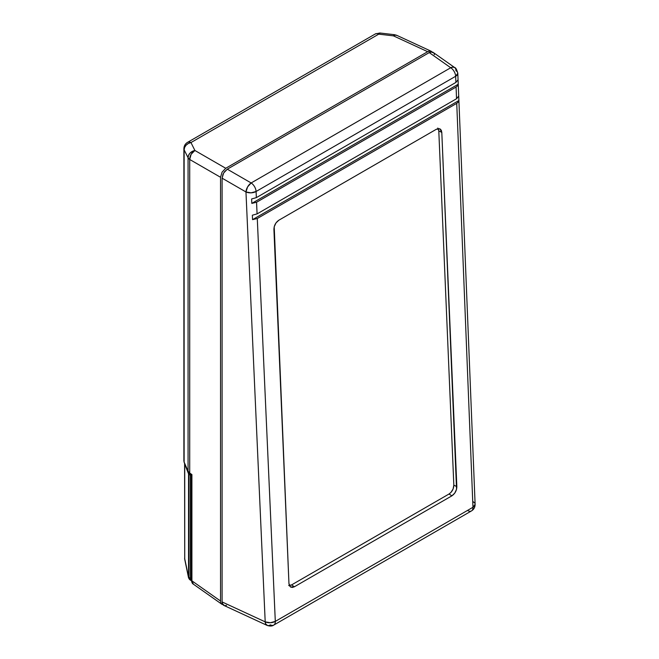 <?xml version="1.0" encoding="UTF-8"?>
<svg xmlns="http://www.w3.org/2000/svg" width="659" height="659" viewBox="0 0 659 659"><rect width="100%" height="100%" fill="white"/><g stroke="black" fill="none" stroke-linecap="round" stroke-linejoin="round"><path stroke-width="0.99" d="M433.597 52.811L432.123 51.937L429.24 52.596L227.289 169.19L224.406 171.859L222.973 174.338L222.099 178.177L222.099 601.931L265.198 621.857L245.964 191.958L251.071 192.832L256.079 191.497L455.649 76.279L455.896 82.433L458.038 79.78L458.211 84.228L457.577 85.769L456.077 87.046L456.547 98.735L257.076 213.903L256.557 202.239L456.077 87.046L456.547 98.735L458.689 96.082L458.87 100.539L458.236 102.079L456.736 103.356L472.964 507.282L275.305 621.396L257.282 218.508L456.736 103.356L472.964 507.282L275.305 621.396L257.282 218.508L252.545 219.653L252.348 215.213L257.076 213.903L256.557 202.239L251.82 203.392L251.623 198.952L256.351 197.634L256.079 191.497L455.649 76.279L455.896 82.433L256.351 197.634L256.079 191.497A7.348 4.036 177.4 0 1 245.964 191.958L222.099 178.177L222.099 601.931L222.973 604.756L224.472 605.596M289.383 585.596L291.542 584.928L294.408 586.757L291.542 584.928L449.034 494.003L451.901 495.832L449.034 494.003C452.09 491.878 453.689 488.92 453.829 485.123L456.844 486.688C456.687 490.593 455.048 493.64 451.901 495.832L294.408 586.757L290.512 586.988L288.955 583.61L273.913 229.357C274.062 225.444 275.709 222.396 278.848 220.213L436.34 129.279L439.948 128.884L441.802 132.426L441.308 130.301L440.097 128.958L438.359 128.604L436.34 129.279L278.848 220.213L276.006 222.907L274.21 226.77L288.955 583.61L289.449 585.736L290.66 587.078L292.398 587.441L294.408 586.757L451.901 495.832L454.743 493.13L456.547 489.266L441.802 132.426L438.795 130.861L438.26 128.711M434.363 54.656L434.034 53.519M225.304 605.613L226.449 605.333M454.694 67.572A7.348 4.234 -54.8 0 1 455.921 70.744A7.348 4.012 177.7 0 1 457.799 73.281A7.348 4.012 177.7 0 1 455.649 76.279L457.799 73.281C456.736 69.492 455.699 67.589 454.694 67.572L452.791 67.111L450.731 67.745A7.348 4.234 -54.8 0 1 454.694 67.572L432.914 52.226L431.225 51.904L429.24 52.596L450.731 67.745A7.348 4.242 60 0 1 455.649 76.279A7.348 4.242 -120 0 0 450.731 67.745L251.153 182.963A7.348 4.242 60 0 1 256.079 191.497A7.348 4.242 -120 0 0 251.153 182.963L450.731 67.745L429.24 52.596L227.289 169.19L251.153 182.963L227.289 169.19L223.623 173.062L222.099 178.177L245.964 191.958A7.348 3.789 -60 0 1 251.153 182.963L247.603 186.909L245.964 191.958L265.198 621.857L222.099 601.931L222.495 603.998L223.623 605.291L267.035 625.375A7.348 4.234 -65.2 0 1 265.198 621.857A7.348 4.036 -2.6 0 0 275.305 621.396L270.305 622.73L265.198 621.857L265.684 623.958L267.612 625.556M270.388 624.847A7.348 4.234 -65.2 0 1 267.035 625.375C269.959 626.355 272.208 626.248 273.79 625.061A7.348 4.242 -120 0 0 275.305 621.396A7.348 4.242 60 0 1 273.79 625.061A7.348 4.242 60 0 1 270.388 624.847M457.799 73.281L475.114 504.292L472.964 507.282A7.348 4.012 -2.3 0 0 475.114 504.292L475.114 504.292C475.09 507.249 473.87 509.465 471.449 510.947A7.348 4.242 -120 0 0 472.964 507.282A7.348 4.242 60 0 1 471.449 510.947A7.348 4.242 60 0 1 468.047 510.733M473.236 501.746L474.669 502.998M456.844 486.688L453.829 485.123L438.795 130.861L441.802 132.426L456.844 486.688M288.691 585.538L291.542 584.928L449.034 494.003L450.954 492.43L453.12 488.929L453.829 485.123L438.795 130.861L437.807 128.044M252.545 219.653L458.87 100.539L458.236 102.079L456.736 103.356L257.282 218.508L252.545 219.653L458.87 100.539L458.689 96.082L456.547 98.735L257.076 213.903L252.348 215.213L252.545 219.653M251.82 203.392L458.211 84.228L457.577 85.769L456.077 87.046L256.557 202.239L251.82 203.392L458.211 84.228L458.038 79.78L455.896 82.433L256.351 197.634L251.623 198.952L251.82 203.392M222.058 604.385L223.747 604.715L222.058 604.385L220.938 603.092L220.543 601.024L191.909 580.843L193.4 584.187L191.909 580.843L220.543 601.024L220.543 177.279L189.71 159.478L189.71 473.014L191.909 474.571L191.909 580.843A1.837 1.063 180 0 1 191.44 580.126A1.837 1.063 0 0 0 191.909 580.843L191.909 474.571L189.71 473.014L189.71 159.478A7.348 4.242 180 0 1 188.07 157.732L188.07 471.169L184.133 462.124L184.133 149.815L188.07 157.732L188.07 471.169L189.71 473.014L188.07 471.169L184.133 462.124L184.133 149.815A7.348 4.242 180 0 1 183.886 148.712A7.348 4.242 0 0 0 184.133 149.815L188.07 157.732A7.348 4.242 0 0 0 189.71 159.478L220.543 177.279L220.543 601.024L220.938 603.092L222.058 604.385L193.4 584.187M394.848 34.853L394.173 34.828L393.439 35.858A7.348 1.746 -83.4 0 1 394.56 34.705L396.792 35.339A7.348 4.234 114.8 0 0 393.439 35.858L427.683 51.69L225.732 168.284L427.683 51.69L429.668 50.998L431.348 51.328L432.477 52.621L430.566 51.04L427.683 51.69L393.439 35.858L378.744 34.153L190.962 142.566A7.348 4.242 -120 0 0 187.56 142.352C185.237 143.761 184.009 145.886 183.886 148.712L183.886 460.995M225.732 168.284L222.058 172.164L220.543 177.279L222.058 172.164L225.732 168.284L194.899 150.483L225.732 168.284M394.56 34.705L379.864 32.999A7.348 1.746 96.6 0 0 378.744 34.153A7.348 4.242 -120 0 0 375.342 33.939L187.56 142.352A7.348 4.242 60 0 1 190.962 142.566L194.899 150.483A7.348 4.679 120 0 0 189.71 159.478L191.118 154.297L194.899 150.483L192.247 151.413L190.023 153.11L188.556 155.326L188.07 157.732A7.348 5.98 -26.4 0 1 194.899 150.483L190.962 142.566A7.348 5.98 153.6 0 0 184.133 149.815L184.627 147.402L186.085 145.186L188.309 143.489L190.962 142.566L378.744 34.153L393.439 35.858L395.334 35.125L396.99 35.438M396.792 35.339L431.348 51.328M379.864 32.999L375.342 33.939A7.348 4.242 60 0 1 378.744 34.153L380.152 33.148M184.215 160.096L183.96 160.788M184.215 234.373L183.96 235.065M184.215 252.076L183.96 252.768M184.232 462.602A1.837 1.4 -23.5 0 1 184.133 462.124A1.837 1.4 156.5 0 0 184.223 462.585L183.886 460.979M184.223 462.585L188.161 471.63A1.837 1.4 -23.5 0 1 188.07 471.169A1.837 1.4 156.5 0 0 188.169 471.646M188.161 471.63L190.014 473.813A1.837 1.054 -54.8 0 1 189.71 473.014A1.837 1.054 125.2 0 0 190.014 473.813L191.588 474.735M191.555 474.752L191.44 580.134C191.728 582.358 192.321 583.668 193.219 584.063M189.257 473.187A1.837 1.17 120 0 0 188.985 474.332A1.837 1.063 180 0 1 188.548 473.837L188.548 576.987A1.837 1.145 0.9 0 0 188.985 577.523L188.985 577.391A1.837 1.063 180 0 1 188.548 576.905L184.726 558.816L184.726 464.109L188.548 473.837L188.548 576.905A1.837 1.063 0 0 0 188.985 577.391L190.393 578.388L190.772 473.862L190.393 475.147L188.985 474.332L188.968 578.001L189.85 579.722L189.182 579.022M189.051 472.701L188.548 473.837A1.837 1.063 0 0 0 188.985 474.332L188.985 577.391L190.393 578.388L191.538 580.909L190.393 578.388L190.393 475.147L188.985 474.332L189.339 473.038M184.825 559.549L184.726 558.816A5.511 3.18 180 0 1 184.602 558.148A5.511 3.18 0 0 0 184.726 558.816L184.602 463.466L188.548 473.837A1.837 1.516 -21.5 0 1 188.927 472.832M191.481 580.876L189.71 579.632L188.968 578.001A1.837 1.442 -174.4 0 1 188.532 577.3L184.726 558.816A5.511 2.348 168.4 0 0 184.718 559.26L184.602 463.475M188.532 577.3A1.837 1.442 5.6 0 0 188.968 578.001L188.985 577.523A1.837 1.145 -179.1 0 1 188.548 576.987L188.556 577.885M471.449 510.947L273.79 625.061M184.718 559.26L188.548 577.861L189.71 579.632"/></g></svg>
